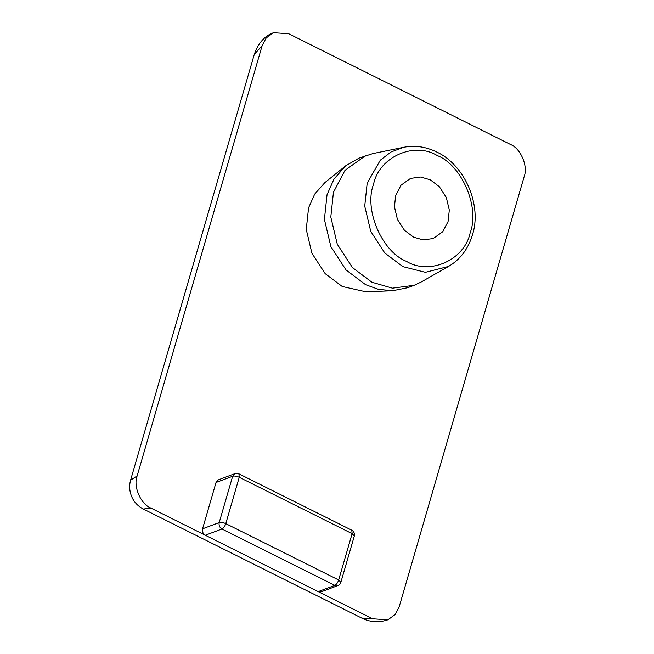 <?xml version="1.0" encoding="UTF-8"?>
<svg xmlns="http://www.w3.org/2000/svg" width="654" height="654" viewBox="0 0 654 654"><rect width="100%" height="100%" fill="white"/><g stroke="black" fill="none" stroke-linecap="round" stroke-linejoin="round"><path stroke-width="0.98" d="M337.848 585.583L334.832 585.363L318.196 591.608L321.212 591.829L337.848 585.583C339.034 585.305 340.031 584.218 340.857 582.33L338.666 579.992L225.785 523.625L239.241 477.289C236.65 476.137 234.451 475.785 232.652 476.243L219.196 522.571C220.995 522.121 223.194 522.472 225.785 523.625C224.853 526.347 223.57 528.138 221.943 528.996L334.832 585.363C336.45 584.504 337.734 582.714 338.666 579.992L352.13 533.656L351.778 530.198L238.898 473.831L239.241 477.289L352.13 533.656L354.321 536.002L340.857 582.33M273.462 32.716C264.633 35.88 258.248 43.082 254.308 54.323L262.123 45.723L266.203 37.94L273.454 32.7L288.692 33.73L510.431 144.452C520.69 148.442 528.252 166.116 524.173 176.58L399.185 606.789L395.106 614.58L387.855 619.82L361.621 618.038L143.34 509.041L150.886 508.068C140.626 504.071 133.064 486.404 137.136 475.94L130.596 480.159M262.123 45.723L137.136 475.94M150.886 508.068L372.617 618.79M202.56 528.816C202.045 531.604 202.961 533.746 205.307 535.242L221.943 528.996C219.597 527.5 218.681 525.358 219.196 522.571L202.56 528.816L216.024 482.489L232.652 476.243L234.949 473.627L218.313 479.873L216.024 482.489M410.982 286.37L407.826 287.686L392.604 290.744L365.864 291.807L342.214 286.485L325.152 273.634L311.917 253.253L306.252 229.464L308.565 207.858L314.672 194.14L324.85 182.605L345.68 165.805L359.152 158.08L372.878 153.576L403.763 147.281L391.084 151.949L380.293 160.189L367.18 183.202L364.728 206.133L370.744 231.377L384.789 253L402.889 266.644L425.394 272.317L448.521 266.448C460.187 259.581 468.15 249.076 472.401 234.941C482.047 206.321 465.583 165.225 436.512 151.908C425.697 146.684 414.783 145.139 403.763 147.281M395.67 195.382L401.033 185.18L410.573 178.379L420.686 177.038L430.209 179.785L439.267 186.619L446.298 197.443L449.306 210.073L448.08 221.551L442.717 231.753L433.177 238.555L423.064 239.895L413.541 237.149L404.483 230.314L397.452 219.491L394.444 206.86L395.67 195.382M448.521 266.448L421.127 282.046L414.219 285.283L392.449 288.177L371.938 282.258L352.424 267.543L337.284 244.236L330.801 217.014L333.442 192.301L345.001 170.326L365.545 155.677M392.604 290.744L378.494 289.37L365.537 284.654L346.023 269.947L330.883 246.632L324.4 219.417L327.049 194.696L334.031 179L345.68 165.805M470.21 232.603C464.773 259.859 429.735 275.677 406.502 261.371C381.903 251.798 363.771 209.427 373.532 184.33C378.977 157.074 414.015 141.256 437.248 155.562C461.847 165.135 479.979 207.506 470.21 232.603M238.898 473.831C236.715 473.226 235.399 473.161 234.949 473.627M354.321 536.002C354.86 535.708 354.689 531.653 351.778 530.198M254.3 54.347L130.637 479.995C128.838 486.445 129.557 492.756 132.787 498.945C135.28 503.343 138.795 506.703 143.332 509.016M361.67 618.055C366.763 620.711 376.295 623.728 387.847 619.804M407.826 287.686L414.219 285.283"/></g></svg>
